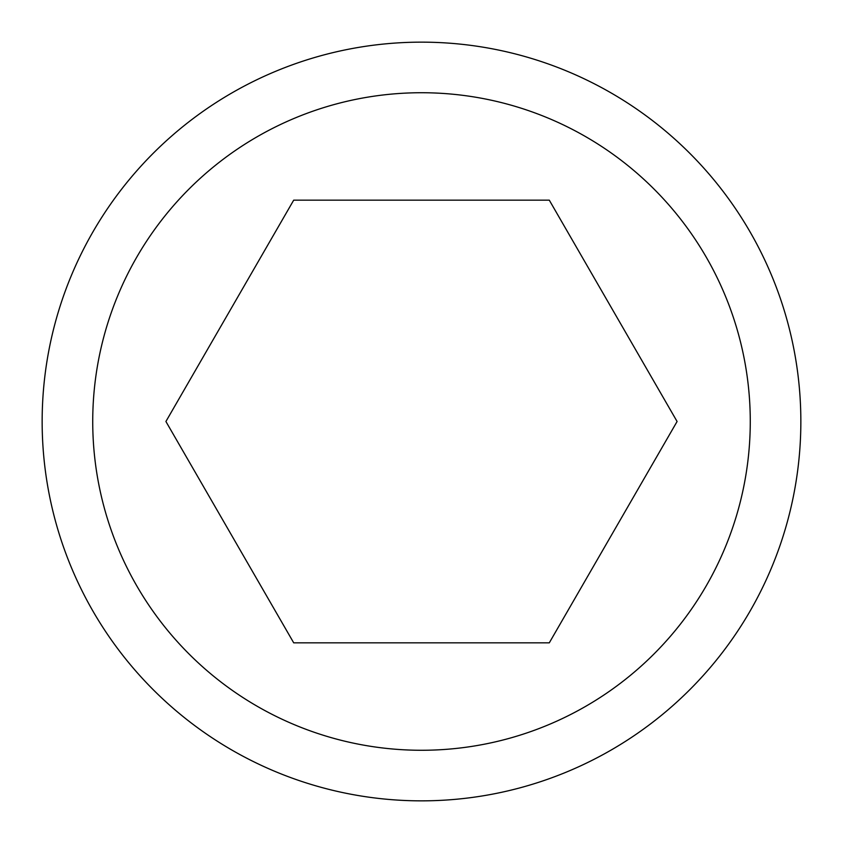 <?xml version="1.0" encoding="UTF-8"?>
<svg xmlns="http://www.w3.org/2000/svg" width="843" height="843" viewBox="0 0 843 843"><rect width="100%" height="100%" fill="white"/><g stroke="black" fill="none" stroke-linecap="round" stroke-linejoin="round"><path stroke-width="1.26" d="M421.5 800.85A379.35 379.35 0 0 1 42.15 421.5A379.35 379.35 0 0 1 421.5 42.15A379.35 379.35 0 0 1 800.85 421.5A379.35 379.35 0 0 1 421.5 800.85A379.35 379.35 0 0 1 42.15 421.5A379.35 379.35 0 0 1 421.5 42.15M549.288 200.16L677.087 421.5L549.288 642.84L293.712 642.84L165.913 421.5L293.701 200.16L549.288 200.16M421.5 92.73A328.77 328.77 0 0 0 92.73 421.5A328.77 328.77 0 0 0 421.5 750.27A328.77 328.77 0 0 0 750.27 421.5A328.77 328.77 0 0 0 421.5 92.73"/></g></svg>
